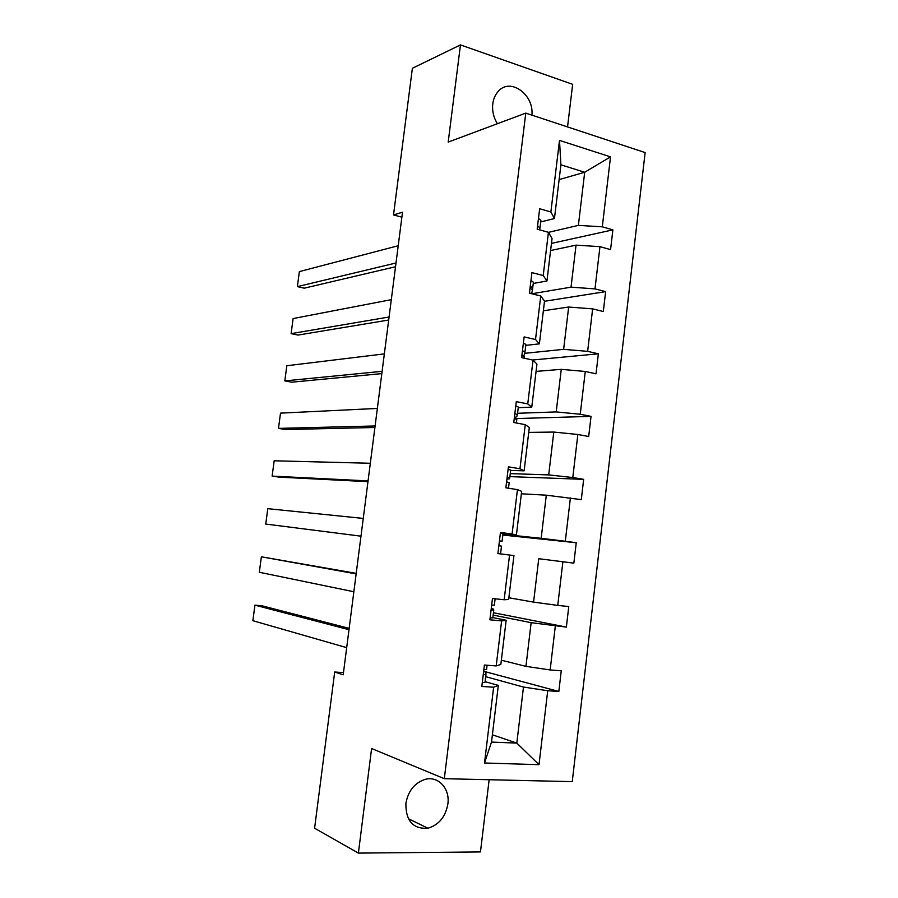 <?xml version="1.0" encoding="UTF-8"?>
<svg xmlns="http://www.w3.org/2000/svg" width="898" height="898" viewBox="0 0 898 898"><rect width="100%" height="100%" fill="white"/><g stroke="black" fill="none" stroke-linecap="round" stroke-linejoin="round"><path stroke-width="1.35" d="M531.908 115.146C534.153 94.458 510.244 77.183 498.244 91.372C495.269 94.649 493.451 98.791 492.778 103.831C492.025 110.925 493.574 117.559 497.413 123.711M405.885 803.452C405.728 820.918 413.069 829.18 427.919 828.225C438.898 824.914 445.554 816.821 447.877 803.946C450.167 788.388 437.977 775.367 424.664 779.52C414.36 783.168 408.096 791.149 405.885 803.452M567.547 126.921L572.666 84.333L460.472 44.9L412.384 68.282L393.515 214.936L401.877 217.17M572.25 781.642L645.134 152.581L525.779 113.114L444.308 778.689L572.25 781.642M444.308 778.689L371.604 748.517L358.392 853.1L480.464 851.921L489.141 779.722M358.392 853.1L314.592 828.214L334.696 672.018L343.204 674.802L402.517 212.197L393.515 214.936M548.465 232.358L578.379 225.387L584.699 172.248L610.528 156.869L602.3 226.812L612.885 229.866L551.462 243.392M559.128 179.6L584.699 172.248L560.913 164.828L554.448 218.551L540.697 221.941M578.379 225.387L602.3 226.812M531.818 293.769L571.027 287.158L576.033 245.143L599.954 246.658L610.573 249.622L612.885 229.866M599.954 246.658L594.992 288.887L605.645 291.626L544.502 301.29M524.634 353.341L563.641 349.333L568.67 307.037L592.635 308.867L603.321 311.516L605.645 291.626M592.635 308.867L587.64 351.354L598.371 353.801L532.593 360.008M517.562 413.282L556.199 411.913L561.261 369.347L585.271 371.469L596.025 373.804L598.371 353.801M585.271 371.469L580.243 414.247L591.041 416.369L514.767 418.614M510.266 473.616L548.7 474.907L553.797 432.061L577.863 434.486L588.684 436.507L591.041 416.369M577.863 434.486L572.789 477.545L583.666 479.352L509.896 476.625M502.925 534.321L541.168 538.306L546.298 495.18L581.298 499.625L583.666 479.352M570.398 497.919L565.302 541.258L576.247 542.74L502.835 535.04M508.863 597.765L533.58 602.12L538.744 558.713L573.856 563.147L576.247 542.74M562.889 561.766L557.748 605.398L568.771 606.554L566.369 627.096L493.44 612.728M501.353 660.21L525.936 666.361L531.133 622.673L566.369 627.096M555.323 626.041L550.16 669.953L561.25 670.784L558.837 691.46L483.966 671.356M492.385 734.789L516.81 743.106L523.478 687.049L547.713 690.742L558.837 691.46M547.713 690.742L539.013 764.669L484.505 763.008L493.631 687.217L481.822 686.454L484.415 665.036L496.201 665.923L501.623 620.911L489.893 619.788L492.463 598.517L504.171 599.752L509.559 555.043L497.907 553.583L500.467 532.458L512.085 534.029L517.439 489.623L505.866 487.816L508.403 466.837L519.953 468.756L525.263 424.653L513.768 422.498L516.294 401.653L527.755 403.909L533.042 360.109L521.626 357.617L524.129 336.918L535.522 339.511L540.753 295.992L529.427 293.186L531.919 272.622L543.223 275.529L548.431 232.301L537.172 229.17L539.653 208.74L550.878 211.984L559.499 140.391L610.528 156.869M548.431 232.301L552.046 238.52L546.938 280.995L533.255 283.454M546.938 280.995L543.223 275.529M550.609 250.542L576.033 245.143M571.027 287.158L594.992 288.887M540.753 295.992L544.525 301.099L539.384 343.855L525.768 345.382M539.384 343.855L535.522 339.511M543.357 310.775L568.67 307.037M563.641 349.333L587.64 351.354M533.042 360.109L536.948 364.094L531.773 407.131L518.236 407.703M531.773 407.131L527.755 403.909M536.072 371.39L561.261 369.347M556.199 411.913L580.243 414.247M525.263 424.653L529.326 427.504L524.118 470.833L510.648 470.429M524.118 470.833L519.953 468.756M528.742 432.398L553.797 432.061M548.7 474.907L572.789 477.545M517.439 489.623L521.659 491.329L516.417 534.95L503.015 533.569M516.417 534.95L512.085 534.029M521.356 493.788L546.298 495.18M541.168 538.306L565.302 541.258M504.171 599.752L508.65 599.494L513.937 555.593L497.907 553.561M513.937 555.593L509.559 555.043M573.856 563.147L538.744 558.713M533.58 602.12L557.748 605.398M496.201 665.923L500.837 664.464L506.158 620.271L492.856 617.577M506.158 620.271L501.623 620.911M493.159 615.085L531.133 622.673M525.936 666.361L550.16 669.953M484.505 763.008L491.509 742.085L498.323 685.387L485.1 681.672M498.323 685.387L493.631 687.217M460.472 44.9L448.192 142.097L525.779 113.114M343.485 672.602L334.696 672.018M485.706 676.688L523.478 687.049M491.509 742.085L516.81 743.106L539.013 764.669M554.448 218.551L550.878 211.984M559.499 140.391L560.913 164.828M482.282 682.626L485.032 682.267L485.975 674.432M346.684 647.649L252.866 620.698L254.931 605.151L262.025 605.802L349.154 628.375M348.985 629.689L254.931 605.151M483.247 674.667L485.986 674.398L485.796 672.422L483.663 671.244M487.086 665.238L486.581 669.437L483.842 669.773M490.117 617.88L492.822 617.869L493.765 610.068L493.451 609.102L491.273 608.395M353.846 591.748L259.32 572.262L261.374 556.794L356.203 573.362M356.136 573.901L261.374 556.794M491.083 609.966L493.765 610.056M495.124 598.798L494.36 605.117L491.666 605.117M360.974 536.173L265.741 524.062L267.784 508.672L363.252 518.427M500.388 533.03L503.026 533.479L502.083 541.225L499.445 540.877M499.411 541.168L502.083 541.225M498.861 545.703L501.499 546.13L500.556 553.886M368.068 480.913L272.128 476.108L279.121 477.13L367.967 481.676M508.111 469.272L510.693 470.047L509.761 477.736L507.505 477.085M370.324 463.267L274.171 460.786L272.128 476.108M506.91 479.162L509.2 478.892L509.761 477.758M506.584 481.856L509.177 482.619L508.493 488.231M375.106 425.966L278.481 428.38L285.441 429.547L374.915 427.493M515.778 405.93L518.314 407.041L517.394 414.651M377.362 408.422L280.513 413.136L278.481 428.38M514.374 417.548L516.709 416.807L517.383 414.696L515.171 413.709M514.262 418.434L516.799 419.534L516.384 422.992M382.11 371.334L284.812 380.898L291.738 382.189L381.818 373.613M523.399 343.002L525.88 344.439L524.971 351.982M384.355 353.891L286.832 365.733L284.812 380.898M523.141 355.9L524.163 355.137L524.96 352.05L522.468 350.703M521.895 355.428L524.376 356.854L524.219 358.19M389.081 317.005L291.109 333.641L298.001 335.066L388.688 320.025M530.965 280.49L533.401 282.253L532.503 289.717M532.48 286.417L530.044 288.101M391.304 299.663L293.118 318.554L291.109 333.641M531.627 293.725L532.492 289.807L530.033 288.135M529.472 292.827L531.122 293.601M396.007 262.991L297.373 286.619L304.231 288.179L395.524 266.74M538.486 218.371L540.877 220.459L539.979 227.868M398.218 245.738L299.371 271.6L297.373 286.619M539.586 229.843L539.967 227.957L537.565 225.97M408.354 818.707L427.919 828.225"/></g></svg>
